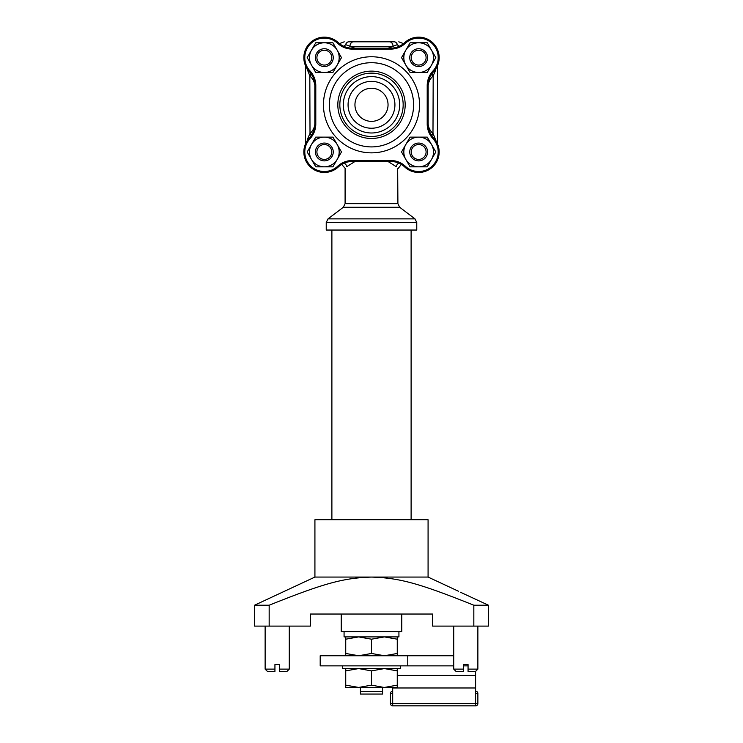 <?xml version="1.0" encoding="UTF-8"?>
<svg xmlns="http://www.w3.org/2000/svg" width="743" height="743" viewBox="0 0 743 743"><rect width="100%" height="100%" fill="white"/><g stroke="black" fill="none" stroke-linecap="round" stroke-linejoin="round"><path stroke-width="1.11" d="M399.688 207.26L397.904 203.656L345.096 203.656L343.312 207.26L399.688 207.26L414.975 218.869L416.767 222.482L416.767 230.042L326.233 230.042L326.233 222.482L416.767 222.482M387.985 161.463L396.233 166.673M346.749 166.692A4.523 3.901 39.1 0 0 344.176 163.135A4.523 3.901 -140.9 0 1 346.749 166.692C344.566 169.534 344.566 169.534 346.749 166.692L355.015 161.463M345.328 168.54L341.678 164.417M396.251 166.692C398.434 169.534 398.434 169.534 396.251 166.692A4.523 3.901 140.9 0 1 398.824 163.135A4.523 3.901 -39.1 0 0 396.251 166.692M397.904 203.656L397.672 168.54M388.152 48.156L393.019 46.335A4.523 3.446 -90 0 0 389.573 41.812L353.427 41.812A4.523 3.446 90 0 0 349.981 46.335L393.019 46.335L397.356 44.626C402.799 42.11 402.799 42.11 397.356 44.626A4.523 3.464 39.1 0 0 399.307 46.261A4.523 3.464 -140.9 0 1 397.356 44.626A4.523 3.39 90 0 0 394.217 41.812C400.115 41.812 400.115 41.812 394.217 41.812L389.573 41.812L394.217 41.812M354.848 48.156L345.644 44.626C340.21 42.11 340.21 42.11 345.644 44.626A4.523 3.39 -90 0 1 348.783 41.812C342.894 41.812 342.894 41.812 348.783 41.812L389.573 41.812M345.644 44.626A4.523 3.464 -39.1 0 1 343.693 46.261M314.846 124.127A14.331 14.331 0 0 1 310.017 133.461L311.252 135.607L310.017 133.461L311.531 135.198M309.812 133.796L307.193 139.805M305.484 143.919L305.484 65.69L305.484 143.919M311.531 74.421L310.017 76.157A14.331 14.331 0 0 1 314.846 85.491M306.729 68.124L309.812 75.814L311.252 74.003M309.812 75.814L310.017 133.461M436.271 141.486L433.188 133.796L431.748 135.607M431.469 135.198L432.983 133.461A14.331 14.331 0 0 1 428.154 124.127M428.154 85.491A14.331 14.331 0 0 1 432.983 76.157L431.469 74.421M432.983 133.461L433.188 75.814L431.748 74.003L433.188 75.814L435.807 69.814M437.516 143.919L437.516 65.69M411.111 230.042L411.111 519.738M269.17 626.108L310.388 626.108L310.388 614.034L432.612 614.034L432.612 626.108L473.83 626.108L473.83 605.211C418.857 583.218 399.808 577.98 371.5 577.07L314.921 577.07L254.561 605.211L254.561 626.108L269.17 626.108L269.17 605.211L254.561 605.211M473.83 605.211L488.439 605.211L460.484 592.245M269.17 605.211C324.143 583.218 343.192 577.98 371.5 577.07L428.079 577.07L458.496 591.252M488.439 605.211L488.439 626.108L473.83 626.108M428.079 577.07L428.079 519.738L314.921 519.738L314.921 577.07M388.05 104.809A16.55 16.55 0 0 1 363.225 119.14A16.55 16.55 0 0 1 363.225 90.47A16.55 16.55 0 0 1 388.05 104.809M371.5 136.48A31.67 31.67 0 0 0 398.926 88.974A31.67 31.67 0 0 0 344.074 88.974A31.67 31.67 0 0 0 371.5 136.48M371.5 132.988A28.178 28.178 0 0 1 347.092 90.72A28.178 28.178 0 0 1 395.908 90.72A28.178 28.178 0 0 1 371.5 132.988M371.5 128.233A23.423 23.423 0 0 1 351.216 93.089A23.423 23.423 0 0 1 391.784 93.089A23.423 23.423 0 0 1 371.5 128.233M371.5 146.91A42.1 42.1 0 0 0 407.963 83.755A42.1 42.1 0 0 0 335.037 83.755A42.1 42.1 0 0 0 371.5 146.91A42.1 42.1 0 0 1 329.4 104.809A42.1 42.1 0 0 1 371.5 62.709A42.1 42.1 0 0 1 413.6 104.809A42.1 42.1 0 0 1 371.5 146.91M310.035 138.653A21.445 21.445 0 0 0 315.794 124.025L315.794 85.584A21.445 21.445 0 0 0 310.035 70.966A19.541 19.541 0 0 1 310.518 43.828A19.541 19.541 0 0 1 337.656 43.345A21.445 21.445 0 0 0 352.284 49.103L390.716 49.103A21.445 21.445 0 0 0 405.344 43.345A19.541 19.541 0 0 1 432.482 43.828A19.541 19.541 0 0 1 432.965 70.966A21.445 21.445 0 0 0 427.206 85.584L427.206 124.025A21.445 21.445 0 0 0 432.965 138.653A19.541 19.541 0 0 1 432.482 165.791A19.541 19.541 0 0 1 405.344 166.265A21.445 21.445 0 0 0 390.716 160.507L352.284 160.507A21.445 21.445 0 0 0 337.656 166.265A19.541 19.541 0 0 1 310.518 165.791A19.541 19.541 0 0 1 310.035 138.653L309.339 138.003A20.498 20.498 0 0 0 314.846 124.025L314.846 85.584A20.498 20.498 0 0 0 309.339 71.616A20.498 20.498 0 0 1 309.84 43.15A20.498 20.498 0 0 1 338.306 42.648A20.498 20.498 0 0 0 352.284 48.156L390.716 48.156A20.498 20.498 0 0 0 404.694 42.648A20.498 20.498 0 0 1 433.16 43.15A20.498 20.498 0 0 1 433.661 71.616A20.498 20.498 0 0 0 428.154 85.584L428.154 124.025A20.498 20.498 0 0 0 433.661 138.003A20.498 20.498 0 0 1 433.16 166.46A20.498 20.498 0 0 1 404.694 166.961A20.498 20.498 0 0 0 390.716 161.463L352.284 161.463A20.498 20.498 0 0 0 338.306 166.961A20.498 20.498 0 0 1 309.84 166.46A20.498 20.498 0 0 1 309.339 138.003M371.5 121.36A16.55 16.55 0 0 1 357.169 96.534A16.55 16.55 0 0 1 385.831 96.534A16.55 16.55 0 0 1 371.5 121.36M324.338 144.551A7.421 7.421 0 0 1 330.765 155.686A7.421 7.421 0 0 1 317.902 155.686A7.421 7.421 0 0 1 324.338 144.551M324.338 143.065A8.907 8.907 0 0 0 316.62 156.429A8.907 8.907 0 0 0 332.047 156.429A8.907 8.907 0 0 0 324.338 143.065M324.338 50.218A7.421 7.421 0 0 1 330.765 61.353A7.421 7.421 0 0 1 317.902 61.353A7.421 7.421 0 0 1 324.338 50.218M324.338 48.732A8.907 8.907 0 0 0 316.62 62.096A8.907 8.907 0 0 0 332.047 62.096A8.907 8.907 0 0 0 324.338 48.732M418.662 144.551A7.421 7.421 0 0 1 425.098 155.686A7.421 7.421 0 0 1 412.235 155.686A7.421 7.421 0 0 1 418.662 144.551M418.662 143.065A8.907 8.907 0 0 0 410.953 156.429A8.907 8.907 0 0 0 426.38 156.429A8.907 8.907 0 0 0 418.662 143.065M418.662 50.218A7.421 7.421 0 0 1 425.098 61.353A7.421 7.421 0 0 1 412.235 61.353A7.421 7.421 0 0 1 418.662 50.218M418.662 48.732A8.907 8.907 0 0 0 410.953 62.096A8.907 8.907 0 0 0 426.38 62.096A8.907 8.907 0 0 0 418.662 48.732M337.192 159.401L341.483 151.971L332.91 137.121L315.756 137.121L307.184 151.971L315.756 166.822L332.91 166.822L337.192 159.401A14.851 14.851 0 0 1 311.475 159.401A14.851 14.851 0 0 1 324.338 137.121A14.851 14.851 0 0 1 337.192 159.401M431.525 159.401L435.816 151.971L427.244 137.121L410.09 137.121L401.517 151.971L410.09 166.822L427.244 166.822L431.525 159.401A14.851 14.851 0 0 1 405.808 159.401A14.851 14.851 0 0 1 418.662 137.121A14.851 14.851 0 0 1 431.525 159.401M337.192 65.068L341.483 57.638L332.91 42.788L315.756 42.788L307.184 57.638L315.756 72.489L332.91 72.489L337.192 65.068A14.851 14.851 0 0 1 311.475 65.068A14.851 14.851 0 0 1 324.338 42.788A14.851 14.851 0 0 1 337.192 65.068M431.525 65.068L435.816 57.638L427.244 42.788L410.09 42.788L401.517 57.638L410.09 72.489L427.244 72.489L431.525 65.068A14.851 14.851 0 0 1 405.808 65.068A14.851 14.851 0 0 1 418.662 42.788A14.851 14.851 0 0 1 431.525 65.068M274.938 669.109L265.13 669.109L267.387 671.375L274.938 671.375L274.938 664.586L279.461 664.586L279.461 671.375L287.002 671.375L289.268 669.109L279.461 669.109M463.539 669.109L453.732 669.109L455.998 671.375L463.539 671.375L463.539 664.586L468.062 664.586L468.062 671.375L475.613 671.375L477.87 669.109L468.062 669.109M392.694 687.442L392.694 703.584L475.604 703.584L475.604 671.375M453.732 665.867L320.196 665.867L320.196 655.753L453.732 655.753M468.062 665.867L463.539 665.867M477.87 703.584L390.437 703.584A2.266 2.266 0 0 0 392.694 705.85L475.604 705.85A2.266 2.266 0 0 0 477.87 703.584L477.87 693.479A2.266 2.266 0 0 0 475.604 691.213A2.266 2.266 0 0 1 477.87 693.479L475.604 693.479M475.604 703.584L392.694 703.584L475.604 703.584L475.604 705.85L392.694 705.85L392.694 703.584M392.694 691.213A2.266 2.266 0 0 0 390.437 693.479L390.437 703.584M382.571 691.324L360.429 691.324L360.429 694.055L382.571 694.055L382.571 687.442M360.429 687.442L360.429 691.324M401.768 614.034L401.768 631.615L341.232 631.615L341.232 614.034M398.926 631.615L398.926 636.9L344.074 636.9L344.074 631.615M384.01 687.442L371.5 685.139L371.5 670.883L384.382 668.579L397.264 670.883L397.264 668.579M345.736 668.579L345.736 687.442L358.618 687.442L345.736 685.139M397.264 685.139L384.382 687.442L397.264 687.442L397.264 670.883M345.736 670.883L358.618 668.579L371.5 670.883M371.5 685.139L358.618 687.442L384.382 687.442M345.736 636.9L345.736 655.753M397.264 655.753L397.264 653.459L384.382 655.753L371.5 653.459L371.5 639.194L384.382 636.9L397.264 639.194L397.264 636.9M397.264 653.459L397.264 639.194M345.736 639.194L358.618 636.9L371.5 639.194M371.5 653.459L358.618 655.753L345.736 653.459M342.662 665.867L342.662 668.579L400.338 668.579L400.338 665.867M414.975 218.869L328.025 218.869L326.233 222.482M371.5 138.477A33.667 33.667 0 0 0 400.663 87.971A33.667 33.667 0 0 0 342.337 87.971A33.667 33.667 0 0 0 371.5 138.477M371.5 56.765A48.044 48.044 0 0 0 329.892 128.827A48.044 48.044 0 0 0 413.108 128.827A48.044 48.044 0 0 0 371.5 56.765M314.846 124.025L315.794 124.025M314.846 85.584L315.794 85.584M309.339 71.616L310.035 70.966M338.306 42.648L337.656 43.345M352.284 48.156L352.284 49.103M390.716 48.156L390.716 49.103M404.694 42.648L405.344 43.345M433.661 71.616L432.965 70.966M428.154 85.584L427.206 85.584M428.154 124.025L427.206 124.025M433.661 138.003L432.965 138.653M404.694 166.961L405.344 166.265M390.716 161.463L390.716 160.507M352.284 161.463L352.284 160.507M338.306 166.961L337.656 166.265M407.777 655.753L407.777 665.867M475.604 687.972L392.694 687.972M475.604 675.294L397.264 675.294M390.437 693.479L392.694 693.479M343.312 207.26L328.025 218.869M345.096 203.656L345.096 168.81M339.449 43.633L344.223 41.812M403.551 43.642L398.777 41.812M397.904 168.81L401.322 164.417M331.889 230.042L331.889 519.738M265.13 626.108L265.13 669.109M289.268 626.108L289.268 669.109M453.732 626.108L453.732 669.109M477.87 626.108L477.87 669.109"/></g></svg>
